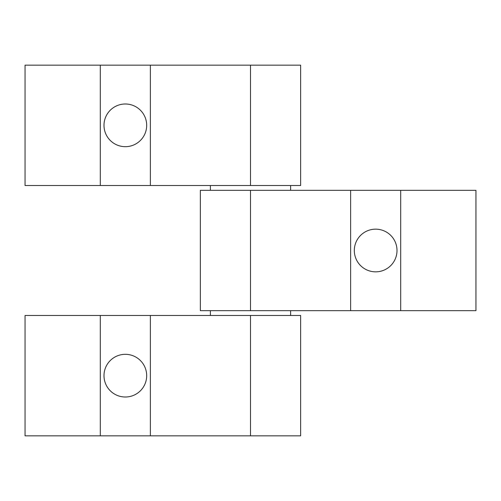 <?xml version="1.0" encoding="UTF-8"?>
<svg xmlns="http://www.w3.org/2000/svg" width="501" height="501" viewBox="0 0 501 501"><rect width="100%" height="100%" fill="white"/><g stroke="black" fill="none" stroke-linecap="round" stroke-linejoin="round"><path stroke-width="0.75" d="M210.382 310.676L210.382 315.486M290.618 315.486L290.618 310.676M100.306 435.832L300.644 435.832L300.644 315.486L25.05 315.486L25.05 435.832L100.306 435.832L100.306 315.486M103.995 375.662A21.343 21.343 0 0 1 125.338 354.32A21.343 21.343 0 0 1 146.68 375.662A21.343 21.343 0 0 1 125.338 397.005A21.343 21.343 0 0 1 103.995 375.662M150.369 435.832L150.369 315.486M290.618 190.324L290.618 185.514M210.382 185.514L210.382 190.324M100.306 185.514L300.644 185.514L300.644 65.168L25.05 65.168L25.05 185.514L100.306 185.514L100.306 65.168M103.995 125.338A21.343 21.343 0 0 1 125.338 103.995A21.343 21.343 0 0 1 146.68 125.338A21.343 21.343 0 0 1 125.338 146.68A21.343 21.343 0 0 1 103.995 125.338M150.369 185.514L150.369 65.168M400.694 190.324L200.356 190.324L200.356 310.676L475.95 310.676L475.95 190.324L400.694 190.324L400.694 310.676M397.005 250.5A21.343 21.343 0 0 1 375.662 271.843A21.343 21.343 0 0 1 354.32 250.5A21.343 21.343 0 0 1 375.662 229.157A21.343 21.343 0 0 1 397.005 250.5M350.631 190.324L350.631 310.676M250.5 435.832L250.5 315.486M250.5 185.514L250.5 65.168M250.5 190.324L250.5 310.676"/></g></svg>
